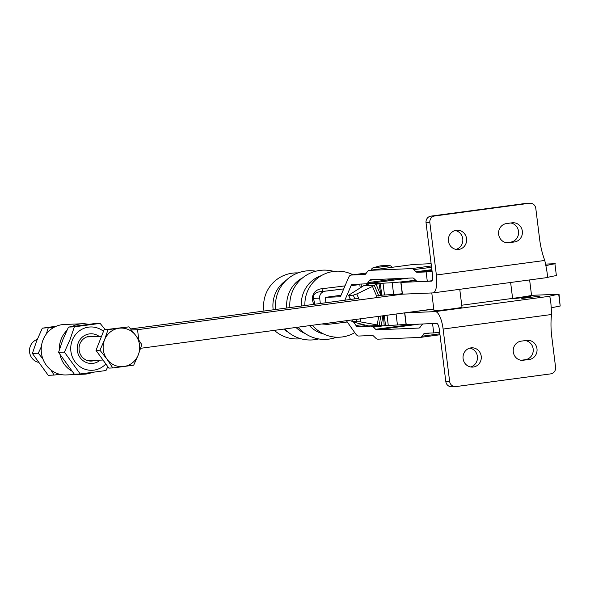 <?xml version="1.0" encoding="UTF-8"?>
<svg xmlns="http://www.w3.org/2000/svg" width="590" height="590" viewBox="0 0 590 590"><rect width="100%" height="100%" fill="white"/><g stroke="black" fill="none" stroke-linecap="round" stroke-linejoin="round"><path stroke-width="0.89" d="M481.219 356.242A9.654 9.138 -92.4 0 1 472.561 367.098A9.654 9.138 -92.4 0 1 463.098 358.668A9.654 9.138 -92.4 0 1 471.757 347.812A9.654 9.138 -92.4 0 1 481.219 356.242M470.643 366.965A9.654 9.138 87.6 0 0 477.406 356.397A9.654 9.138 87.6 0 0 469.861 348.107M530.882 296.497L512.614 298.857L530.882 296.497M540.064 296.114L521.796 298.474L540.064 296.114M448.452 241.081A9.654 9.138 87.6 0 0 457.914 249.511A9.654 9.138 87.6 0 0 466.572 238.655A9.654 9.138 87.6 0 0 457.117 230.225A9.654 9.138 87.6 0 0 448.452 241.081M455.215 230.52A9.654 9.138 -92.4 0 1 462.759 238.81A9.654 9.138 -92.4 0 1 455.996 249.378M459.757 289.314L462 307.272A14.108 0.391 172.9 0 1 443.37 309.964A14.108 0.391 172.9 0 1 434.756 310.79A14.108 0.391 172.9 0 1 434.004 310.76L431.784 292.957M546.023 265.677A90.867 2.537 172.9 0 1 554.91 263.782L556.377 275.567A90.867 2.537 -7.1 0 0 547.181 277.566M433.023 292.898L547.129 277.58C547.889 276.821 547.107 271.12 544.769 260.456A90.867 86.037 -92.4 0 1 539.644 239.334L535.794 208.403A5.937 5.62 87.6 0 0 529.488 203.255L434.697 215.977A5.937 5.62 87.6 0 0 429.852 222.614L436.379 274.999A17.818 5.708 -97.6 0 1 433.023 292.898A17.818 5.708 -97.6 0 1 432.853 292.913L402.292 294.174L137.529 329.699L138.798 339.855M415.957 280.479A27.878 0.782 172.9 0 1 404.806 281.814L400.986 282.396L431.386 281.128A5.937 1.903 82.4 0 0 431.445 281.128A5.937 1.903 82.4 0 0 432.566 275.161L426.039 222.777A5.937 5.62 -92.4 0 1 430.877 216.132L525.668 203.417A5.937 5.62 -92.4 0 1 526.155 203.373L529.975 203.218M510.726 222.998A9.654 9.138 -92.4 0 1 518.595 232.63A9.654 9.138 -92.4 0 1 510.645 242.121L506.426 242.682M506.5 223.558A9.654 9.138 87.6 0 0 498.594 233.935A9.654 9.138 87.6 0 0 508.101 242.778A9.654 9.138 87.6 0 0 508.89 242.711L514.465 241.959A9.654 9.138 87.6 0 0 522.379 231.59A9.654 9.138 87.6 0 0 512.872 222.747A9.654 9.138 87.6 0 0 512.083 222.814L506.5 223.558M555.234 263.701L545.676 264.084M531.509 295.325L558.708 294.27A90.867 2.537 -7.1 0 0 549.46 296.283C550.455 297.449 551.141 303.518 551.503 314.507A90.867 86.037 87.6 0 0 551.724 336.3L555.574 367.223A5.937 5.62 -92.4 0 1 550.736 373.868L455.945 386.583A5.937 5.62 -92.4 0 1 449.639 381.442L443.112 329.05A17.818 5.708 82.4 0 0 435.184 311.616L404.629 312.884L406.09 324.662L436.652 323.401A5.937 1.903 -97.6 0 1 439.292 329.213L445.819 381.597A5.937 5.62 87.6 0 0 451.645 386.782L455.458 386.627M411.06 312.022A27.878 0.782 -7.1 0 0 433.798 309.086M551.362 307.921A90.867 2.537 172.9 0 1 560.175 306.048L559.032 294.189M523.537 360.298A9.654 9.138 -92.4 0 1 522.747 360.365A9.654 9.138 -92.4 0 1 513.241 351.522A9.654 9.138 -92.4 0 1 521.147 341.145L526.723 340.401A9.654 9.138 -92.4 0 1 527.519 340.334A9.654 9.138 -92.4 0 1 537.025 349.177A9.654 9.138 -92.4 0 1 529.112 359.546L521.951 360.357M521.073 360.269L525.292 359.708A9.654 9.138 87.6 0 0 533.242 350.217A9.654 9.138 87.6 0 0 525.373 340.585M343.719 288.916L321.152 291.63A5.937 2.744 83.7 0 0 323.084 288.554C315.856 289.152 312.265 292.942 312.317 299.912A13.732 4.403 82.4 0 1 313.563 304.403M314.868 304.233A16.203 5.192 -97.6 0 0 313.283 298.393L319.669 298.127A5.937 5.62 -92.4 0 1 324.515 291.49M319.669 298.127L320.341 303.496M341.005 295.266L325.245 297.382L325.916 302.751M432.072 271.238A35.636 0.996 172.9 0 1 426.127 271.931L417.145 272.3A9.425 3.024 -97.6 0 1 416.039 271.784L413.789 269.645A18.858 6.04 82.4 0 0 411.577 268.605L369.384 270.36A18.858 6.04 82.4 0 0 369.207 270.375L413.465 264.438A18.858 6.04 -97.6 0 0 413.288 264.468M439.985 334.759L420.323 337.399A18.858 6.04 -97.6 0 1 420.146 337.414L377.954 339.169A18.858 6.04 -97.6 0 1 375.742 338.129L373.492 335.99A9.425 3.024 82.4 0 0 372.386 335.474L358.831 336.035A18.858 6.04 -97.6 0 1 355.482 333.652L346.382 320.695M420.323 337.399A18.858 6.04 -97.6 0 0 422.079 336.197L423.775 333.896A9.425 3.024 82.4 0 1 424.652 333.298A9.425 3.024 82.4 0 1 424.741 333.291L433.724 332.915L432.566 323.571M423.399 323.954L423.428 323.954A18.858 6.04 -97.6 0 0 423.399 323.954A18.858 6.04 -97.6 0 0 421.644 325.156L419.947 327.457A9.425 3.024 82.4 0 1 419.07 328.055A9.425 3.024 82.4 0 1 418.981 328.062L376.789 329.817A9.425 3.024 82.4 0 1 375.683 329.294L373.433 327.162A18.858 6.04 -97.6 0 0 372.224 326.322M353.646 322.155L355.991 325.496A9.425 3.024 82.4 0 0 357.665 326.683L365.49 326.358M344.855 300.207L351.035 285.715A9.425 3.024 -97.6 0 1 352.304 284.409A9.425 3.024 -97.6 0 1 352.4 284.402L365.955 283.834A18.858 6.04 82.4 0 0 366.132 283.82L408.523 278.133M426.127 271.931L427.293 281.283L418.31 281.651A18.858 6.04 82.4 0 1 416.098 280.611L413.848 278.48A9.425 3.024 -97.6 0 0 412.735 277.956L370.55 279.712A9.425 3.024 -97.6 0 0 370.461 279.719A9.425 3.024 -97.6 0 0 369.583 280.316L367.887 282.617A18.858 6.04 82.4 0 1 366.132 283.82M325.245 297.382L339.56 296.785A9.425 3.024 -97.6 0 0 339.648 296.777A9.425 3.024 -97.6 0 0 340.924 295.472L348.513 277.676A18.858 6.04 82.4 0 1 351.05 275.065A18.858 6.04 82.4 0 1 351.234 275.043L364.79 274.483A9.425 3.024 -97.6 0 0 364.878 274.475A9.425 3.024 -97.6 0 0 365.756 273.878L367.452 271.577A18.858 6.04 82.4 0 1 369.207 270.375M427.293 281.283A35.636 0.996 -7.1 0 0 432.005 280.737M431.135 263.693L413.642 264.423A18.858 6.04 -97.6 0 0 413.465 264.438M439.668 332.229A35.636 0.996 172.9 0 1 433.724 332.915M286.062 280.434A29.861 28.276 87.6 0 0 273.148 309.499A29.861 28.276 87.6 0 0 273.192 309.824M283.687 329.109A29.861 28.276 87.6 0 0 288.215 332.207M295.981 327.457A30.422 28.799 87.6 0 0 304.949 333.416M302.641 277.838A30.422 28.799 87.6 0 0 286.792 307.995M309.477 325.651A30.23 28.622 87.6 0 0 323.711 334.029M321.277 275.67A30.23 28.622 87.6 0 0 301.298 306.048M321.771 323.999L327.546 324.382A27.664 0.774 -7.1 0 0 347.289 321.985M312.317 299.912A5.937 3.134 -19.8 0 0 313.283 298.393C312.951 294.292 315.576 292.035 321.152 291.63A32.634 0.915 -7.1 0 0 343.727 288.894M326.949 323.305A5.937 2.744 -96.3 0 1 327.546 324.382M415.67 280.206A23.755 0.664 172.9 0 1 392.173 282.684L380.292 283.37L381.76 295.155L393.641 294.469A23.755 0.664 -7.1 0 0 402.24 293.724M379.798 295.516L380.727 295.052L376.096 284.351L374.303 285.258L363.639 285.73L369.893 283.679L361.073 284.056A23.755 0.664 172.9 0 1 360.225 284.07M350.504 299.447L348.602 295.273L363.639 285.73M406.038 324.22A23.755 0.664 172.9 0 1 397.439 324.972L385.558 325.658L384.311 315.606M352.289 319.905L351.891 321.668L368.647 325.953L372.578 326.314L385.558 325.658M352.024 321.587L360.247 321.845L360.733 318.77M359.347 299.941L356.773 293.938L353.263 295.192L354.841 298.865M378.632 316.373L377.283 324.943L381.258 325.798L382.858 315.805M374.303 285.258L372.489 286.452L377.143 297.279M381.258 325.798L384.193 325.791L383.5 315.716M377.283 324.943L360.247 321.845M356.773 293.938L372.489 286.452M369.893 326.181L366.338 326.336A23.755 0.664 172.9 0 1 365.004 326.285L364.841 324.987M381.76 295.155L380.203 295.465M376.096 284.351L380.292 283.37L368.875 283.871M348.764 295.391L353.263 295.192M140.641 348.299L433.783 308.968M461.741 305.222L512.607 298.393A28.209 0.789 -7.1 0 0 531.531 295.288L529.621 279.94M130.685 328.94L358.668 298.356M376.568 295.951L384.709 294.86M137.529 329.699L131.504 329.95M92.106 372.445A25.237 23.902 -92.4 0 1 84.289 374.185L66.154 374.938A25.237 23.902 -92.4 0 1 41.44 353.115A25.237 23.902 -92.4 0 1 64.059 324.5L82.187 323.748A25.237 23.902 -92.4 0 1 88.456 324.36M59.354 349.715A25.237 23.902 -92.4 0 1 66.832 330.533M72.15 326.558A25.237 23.902 -92.4 0 1 82.187 323.748M80.24 373.971L74.362 374.215L58.55 352.378L62.835 339.752L68.492 327.074L94.252 323.622L100.13 323.379L74.37 326.831L70.085 339.449L64.428 352.134L80.24 373.971L106.001 370.52L107.83 366.707M105.839 363.956A21.675 20.525 -92.4 0 1 79.893 366.626A21.675 20.525 -92.4 0 1 72.29 340.246A21.675 20.525 -92.4 0 1 103.501 331.292M93.353 336.654A12.434 11.778 87.6 0 0 90.071 336.234M100.175 360.143A14.846 14.057 -92.4 0 1 82.88 360.512A14.846 14.057 -92.4 0 1 78.264 342.886A14.846 14.057 -92.4 0 1 99.186 336.411M93.803 336.639A12.434 11.778 87.6 0 0 79.93 343.837A12.434 11.778 87.6 0 0 82.283 357.186A12.434 11.778 87.6 0 0 94.791 360.372M41.374 346.64L38.276 353.218L42.849 358.801M50.865 369.915L54.096 375.063L59.892 374.326M54.096 375.063L48.218 375.306L32.398 353.462L36.691 340.843L42.34 328.165L56.242 326.241M54.324 327.148L42.34 328.165M32.398 353.462L38.276 353.218M48.225 327.922L46.293 334.065M91.103 361.08A12.434 11.778 87.6 0 0 94.341 360.387M64.428 352.134L58.55 352.378M74.37 326.831L68.492 327.074M105.256 329.663L100.13 323.379M84.289 374.185A25.237 23.902 -92.4 0 1 80.159 373.979M71.7 371.014A25.237 23.902 -92.4 0 1 59.996 354.73M119.025 328.232L128.937 326.845L135.914 335.695A19.3 18.275 87.6 0 0 128.406 329.581A19.3 18.275 87.6 0 0 119.025 328.232A19.3 18.275 87.6 0 0 104.526 339.906A19.3 18.275 87.6 0 0 106.915 359.052A19.3 18.275 87.6 0 0 114.416 365.173A19.3 18.275 87.6 0 0 123.797 366.523L112.778 367.946L106.915 359.052L99.931 350.202L104.526 339.906L108.014 329.655L119.025 328.232M38.099 362.267A11.881 11.247 -92.4 0 1 36.433 361.685A11.881 11.247 -92.4 0 1 29.5 350.217A11.881 11.247 -92.4 0 1 37.259 339.42M138.296 354.841L133.709 365.144L123.797 366.523A19.3 18.275 87.6 0 0 138.296 354.841A19.3 18.275 87.6 0 0 135.914 335.695L141.784 344.59L138.296 354.841M99.931 350.202L96 350.372L108.848 368.108L112.778 367.946M96 350.372L104.083 329.817L128.937 326.845M104.083 329.817L108.014 329.655M508.89 242.711L507.304 242.778M514.465 241.959L510.645 242.121M402.454 294.181L400.986 282.396M429.852 222.614L426.039 222.777M434.697 215.977L430.877 216.132M529.488 203.255L525.668 203.417M544.769 260.456L436.379 274.999M556.377 275.567L554.91 263.782M435.184 311.616L549.46 296.283M551.503 314.507L443.112 329.05M558.708 294.27L560.175 306.048M404.784 312.884L406.252 324.67M449.639 381.442L445.819 381.597M529.112 359.546L525.292 359.708M431.961 270.316L417.145 272.3M366.39 273.015L351.234 275.043M359.804 284.542L351.035 285.715M375.712 279.498L369.583 280.316M367.887 282.617L398.11 278.561M413.642 264.423L369.384 270.36M411.577 268.605L431.415 265.943M431.578 267.255L413.789 269.645M416.039 271.784L431.88 269.659M363.079 324.544L355.991 325.496M357.665 326.683L364.93 325.709M373.433 327.162L383.271 325.842M411.975 324.426L375.683 329.294M376.789 329.817L419.21 324.124M439.867 333.815L422.079 336.197M423.775 333.896L429.904 333.077M386.339 266.378L372.961 267.808C383.928 264.733 380.181 266.23 383.146 265.625L390.086 265.677L386.339 266.378L381.406 265.825M345.017 285.862A27.664 0.774 172.9 0 1 323.084 288.554M392.173 282.684L393.641 294.469M387.011 315.244L388.272 325.37M380.727 316.093L379.252 325.437M374.259 285.346L378.913 296.173M379.318 325.481L368.647 325.953M356.854 319.293L356.522 321.388M366.213 325.333L366.338 326.336M397.439 324.972L396.082 314.028M361.456 287.101L361.073 284.056M381.051 295.266L378.935 283.591M384.474 294.867L383.006 283.089M510.623 282.485L512.607 298.393M400.824 282.389L402.292 294.174M351.05 275.065L366.397 273M384.717 338.889A39.81 39.81 0 0 0 389.695 338.682M372.961 267.808L371.899 268.634L371.619 270.05M390.086 265.677L391.318 266.215L391.915 267.329M297.98 272.919A33.033 33.033 0 0 0 264.003 311.055M274.402 330.356A33.033 33.033 0 0 0 300.716 338.712M315.871 271.201A34.648 34.648 0 0 0 275.722 309.485M284.756 328.962A34.648 34.648 0 0 0 318.689 338.933M333.844 271.422A34.648 34.648 0 0 0 289.904 307.582M298.024 327.185A34.648 34.648 0 0 0 336.588 337.215M352.982 274.8A33.033 33.033 0 0 0 304.912 305.568M312.457 325.252A33.033 33.033 0 0 0 354.76 332.627M351.861 321.631L352.127 319.928M359.745 284.092L360.217 287.876M348.587 295.347L350.357 299.469M101.524 336.315L86.826 336.927M102.999 360.033L87.814 360.66"/></g></svg>
